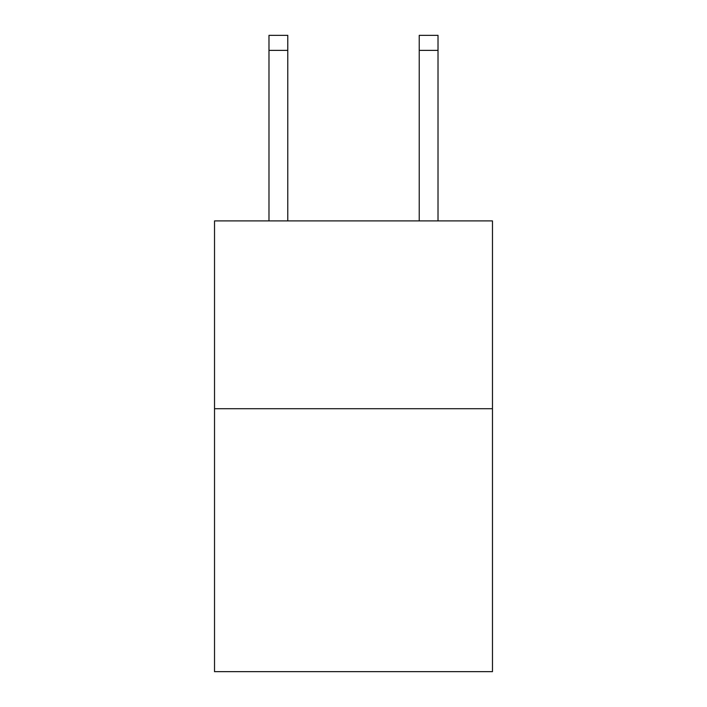 <?xml version="1.0" encoding="UTF-8"?>
<svg xmlns="http://www.w3.org/2000/svg" width="707" height="707" viewBox="0 0 707 707"><rect width="100%" height="100%" fill="white"/><g stroke="black" fill="none" stroke-linecap="round" stroke-linejoin="round"><path stroke-width="1.06" d="M492.479 408.717L492.479 671.65L214.521 671.65L214.521 220.902L492.479 220.902L492.479 408.717L214.521 408.717M287.767 220.902L287.767 50.374L268.987 50.374L268.987 35.35L287.767 35.35L287.767 50.374M268.987 220.902L268.987 50.374M438.013 220.902L438.013 35.35L419.233 35.35L419.233 220.902M419.233 50.374L438.013 50.374"/></g></svg>
